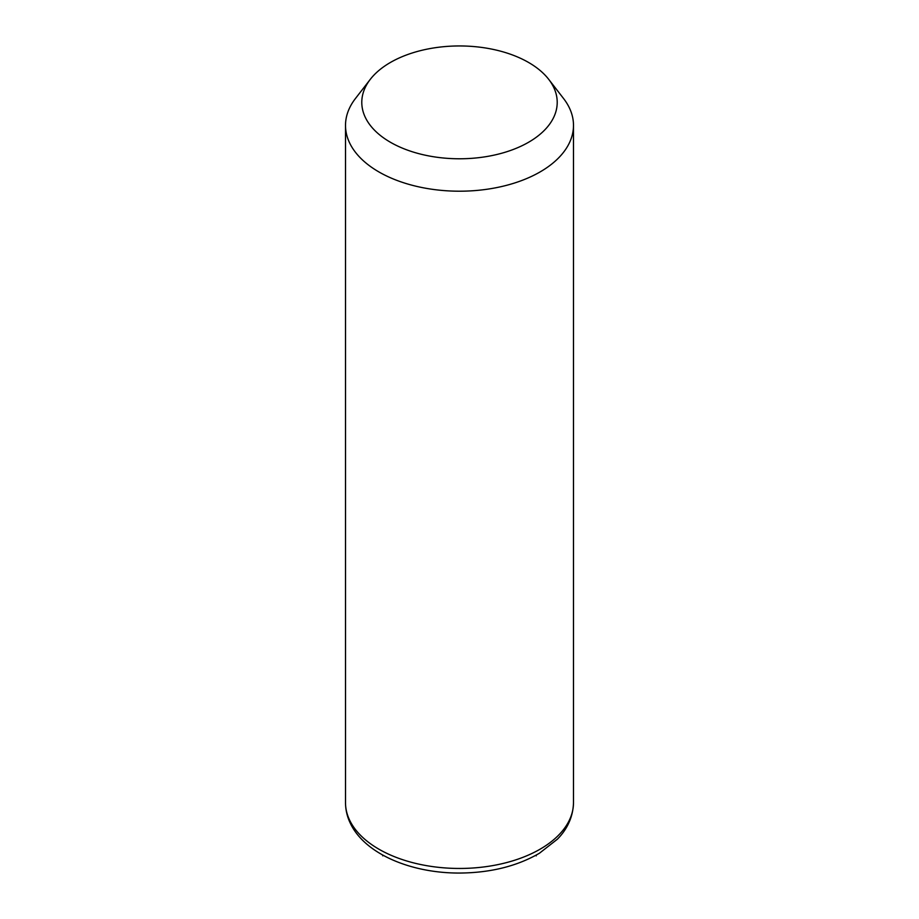 <?xml version="1.0" encoding="UTF-8"?>
<svg xmlns="http://www.w3.org/2000/svg" width="919" height="919" viewBox="0 0 919 919"><rect width="100%" height="100%" fill="white"/><g stroke="black" fill="none" stroke-linecap="round" stroke-linejoin="round"><path stroke-width="1.38" d="M548.7 79.333L563.565 98.528A113.99 65.812 180 0 1 568.884 106.868A113.99 65.812 180 0 1 573.49 125.398A113.99 65.812 180 0 1 475.709 190.532A113.99 65.812 180 0 1 350.116 143.927A113.99 65.812 180 0 1 345.51 125.398A113.99 65.812 180 0 1 355.435 98.528L370.3 79.333A97.713 56.415 180 0 1 459.5 45.95A97.713 56.415 180 0 1 548.7 79.333A97.713 56.415 180 0 1 553.261 86.478A97.713 56.415 180 0 1 487.013 156.494A97.713 56.415 180 0 1 365.739 118.241A97.713 56.415 180 0 1 370.3 79.333M383.418 855.44L382.729 855.83M535.582 855.44L536.271 855.83M573.49 125.398L573.49 802.643A113.99 65.812 180 0 1 475.709 867.789A113.99 65.812 180 0 1 350.116 821.172A113.99 65.812 180 0 1 345.51 802.643L345.51 125.398M573.49 802.643C573.042 820.081 564.392 832.177 557.339 839.242L539.453 853.223C517.144 866.157 490.643 872.774 459.925 873.05C411.896 873.349 365.819 854.406 350.851 824.332C347.325 817.393 345.544 810.167 345.51 802.643"/></g></svg>
